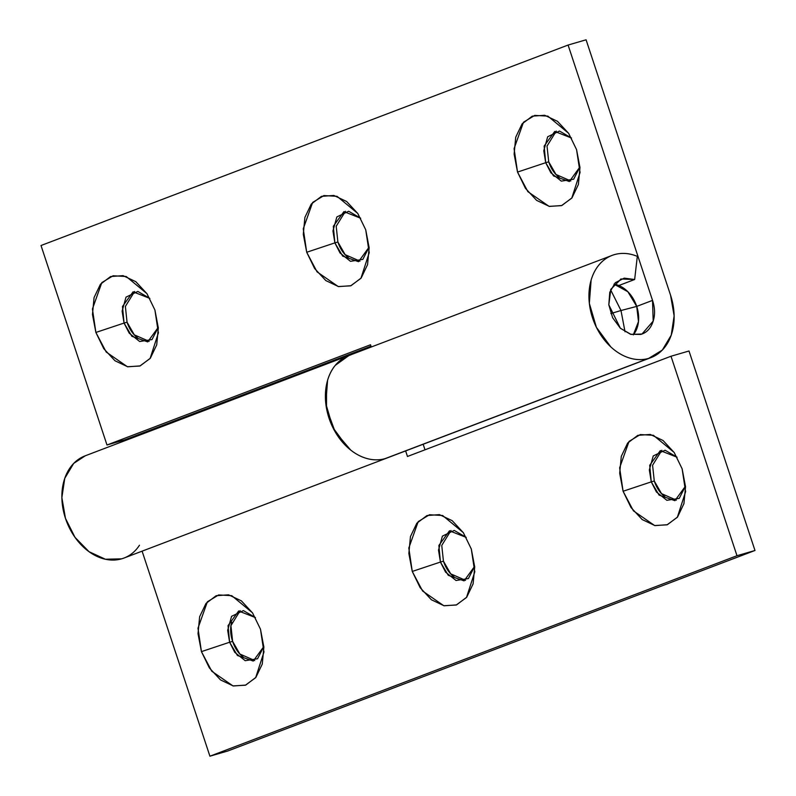 <?xml version="1.0" encoding="UTF-8"?>
<svg xmlns="http://www.w3.org/2000/svg" width="796" height="796" viewBox="0 0 796 796"><rect width="100%" height="100%" fill="white"/><g stroke="black" fill="none" stroke-linecap="round" stroke-linejoin="round"><path stroke-width="1.19" d="M360.678 218.213L348.678 211.239L336.847 216.95L332.947 230.939L334.877 242.88L306.709 252.262L303.256 228.82L312.649 202.423L323.922 195.577L337.036 196.314L357.752 213.447L365.732 229.805L369.145 247.765L367.543 264.69L361.165 278.023L350.996 285.714L338.579 286.61L325.803 280.57L314.609 268.501L306.709 252.262L303.296 234.303L304.898 217.378L311.276 204.045L321.445 196.353L333.862 195.458L346.638 201.497L357.832 213.557L365.732 229.805L369.205 252.74L360.936 278.311L350.668 285.844L338.23 286.54L317.047 271.854L306.709 252.262L334.877 242.88L333.315 226.293L343.922 211.627L360.697 218.233M345.454 211.288L336.201 226.253L337.882 242.004L334.877 242.88L337.882 242.004C340.141 248.83 343.663 254.053 348.449 257.675M571.508 138.026L559.508 131.051L547.678 136.753L543.777 150.752L545.708 162.692L517.529 172.075L514.077 148.633L523.479 122.236L534.743 115.39L547.857 116.126L568.583 133.25L576.563 149.618L579.976 167.578L578.374 184.503L571.996 197.836L561.827 205.527L549.409 206.423L536.623 200.383L525.44 188.314L517.529 172.075L514.126 154.116L515.728 137.191L522.096 123.858L532.275 116.156L544.693 115.271L557.469 121.31L568.662 133.37L576.563 149.618L580.035 172.553L571.767 198.124L561.498 205.657L549.061 206.353L527.877 191.667L517.529 172.075L545.708 162.692L544.146 146.096L554.752 131.439L571.518 138.036M556.285 131.101L547.021 146.066L548.713 161.817L545.708 162.692L548.713 161.817C550.971 168.643 554.494 173.866 559.28 177.488M124.057 323.067L95.878 332.449L92.426 309.007L101.818 282.61L113.092 275.764L126.206 276.501L146.922 293.634L154.912 309.992L158.314 327.952L156.713 344.877L150.344 358.21L140.166 365.901L127.748 366.797L114.972 360.757L103.778 348.688L95.878 332.449L92.465 314.49L94.067 297.565L100.445 284.232L110.614 276.54L123.032 275.645L135.817 281.685L147.001 293.754L154.912 309.992L158.374 332.927L150.106 358.499L139.847 366.031L127.4 366.727L106.216 352.041L95.878 332.449L124.057 323.067L122.484 306.48L133.101 291.814L149.867 298.42L137.847 291.426L126.017 297.137L122.116 311.127L124.057 323.067L127.052 322.191L124.057 323.067L129.211 333.166L139.648 341.504L152.006 339.584L158.285 327.325L147.688 341.882L131.887 336.32L124.057 323.067M134.624 291.475L125.37 306.44L127.052 322.191C129.31 329.017 132.833 334.24 137.628 337.862M636.72 306.4L652.531 300.39L653.188 321.096L642.004 334.022L631.049 334.41L620.363 328.241L608.811 304.808L610.85 289.286L621.069 278.988L634.651 279.505L618.83 285.515L634.651 279.505L637.317 256.362L634.651 279.505L624.203 278.142L615.288 282.719L609.776 292.281L608.811 304.808L612.612 317.694L620.363 328.241L630.452 334.24L640.77 334.439C646.571 332.748 650.621 328.579 652.919 321.932C655.207 315.286 655.088 308.102 652.531 300.39L568.085 45.044L586.085 39.8L670.54 295.147A54.675 40.566 -110.8 0 1 651.188 357.523A54.675 40.566 -110.8 0 1 648.69 358.379A54.675 40.566 -110.8 0 1 593.249 319.922A54.675 40.566 -110.8 0 1 611.338 255.705A54.675 40.566 -110.8 0 1 637.317 256.362C630.701 253.626 624.233 252.79 617.915 253.834C611.587 254.889 606.074 257.725 601.358 262.332C596.652 266.949 593.239 272.869 591.12 280.083L589.338 303.346L596.383 327.285L610.781 346.867C616.611 352.27 622.86 355.981 629.527 358.011C636.193 360.031 642.581 360.15 648.69 358.379L385.155 458.605L648.69 358.379L662.312 350.081L671.237 335.146L674.132 315.853L670.54 295.147L586.085 39.8L568.085 45.044L41.014 245.516L568.085 45.044L652.531 300.39L636.72 306.4A29.442 21.84 -110.8 0 1 633.278 334.887L638.492 321.584L636.72 306.4L620.989 310.52L610.622 289.834L620.989 310.52L625.029 331.783L620.989 310.52L636.72 306.4L627.855 291.724L613.975 284.142A29.442 21.84 -110.8 0 1 636.72 306.4M347.802 355.941A54.675 40.566 69.2 0 0 329.713 420.159A54.675 40.566 69.2 0 0 385.155 458.605A54.675 40.566 69.2 0 0 387.652 457.76M370.996 346.19L124.992 439.76L106.992 445.004L370.528 344.767L371.264 347.006L370.528 344.767L106.992 445.004L124.992 439.76L370.996 346.19M41.014 245.516L106.992 445.004L41.014 245.516M127.052 322.191L134.315 334.847L149.16 341.345M548.713 161.817L555.976 174.473L570.812 180.971M579.936 166.951L569.349 181.508L553.538 175.946L545.708 162.692L550.862 172.782L561.299 181.13L573.667 179.2L579.936 166.951M337.882 242.004L345.146 254.66L359.991 261.158M369.105 247.138L358.518 261.695L342.708 256.133L334.877 242.88L340.031 252.979L350.469 261.317L362.837 259.387L369.105 247.138M349.374 355.334L337.822 362.568C333.116 367.185 329.703 373.095 327.584 380.309L325.803 403.582L332.847 427.512L347.245 447.103C353.076 452.506 359.324 456.217 365.991 458.247C372.657 460.267 379.045 460.387 385.155 458.605M661.844 450.287L652.581 465.252L654.272 480.993L651.267 481.869L649.705 465.282L660.312 450.616L677.078 457.222M677.068 457.202L665.068 450.228L653.237 455.939L649.337 469.939L651.267 481.869L623.089 491.251L619.636 467.819L629.039 441.412L640.302 434.566L653.417 435.303L674.142 452.436L682.122 468.794L674.222 452.556L663.028 440.486L650.252 434.447L637.825 435.342L627.656 443.034L621.288 456.367L619.686 473.292L623.089 491.251L630.989 507.5L642.183 519.559L654.969 525.609L667.386 524.713L677.555 517.012L683.923 503.679L685.535 486.754L682.122 468.794L685.595 491.729L677.326 517.3L667.058 524.833L654.62 525.529L633.427 510.843L623.089 491.251L651.267 481.869L656.421 491.968L666.859 500.306L679.227 498.386L685.495 486.137L674.899 500.684L659.098 495.122L651.267 481.869L654.272 480.993L661.536 493.649L676.371 500.147M451.014 530.474L441.75 545.439L443.442 561.18L440.437 562.056L438.875 545.469L449.481 530.803L466.247 537.409L454.237 530.415L442.407 536.126L438.506 550.126L440.437 562.056L412.258 571.438L408.816 548.006L418.208 521.599L429.472 514.753L442.596 515.49L463.312 532.623L471.292 548.981L463.391 532.743L452.198 520.674L439.422 514.634L427.004 515.529L416.825 523.221L410.457 536.554L408.855 553.479L412.258 571.438L420.169 587.687L431.362 599.746L444.138 605.796L456.556 604.9L466.725 597.199L473.103 583.866L474.705 566.941L471.292 548.981L474.764 571.916L466.496 597.488L456.227 605.02L443.79 605.716L422.606 591.03L412.258 571.438L440.437 562.056L445.591 572.155L456.028 580.493L468.396 578.573L474.665 566.324L464.078 580.871L448.267 575.309L440.437 562.056L443.442 561.18L450.705 573.836L465.541 580.334M240.183 610.661L230.93 625.626L232.611 641.367L229.616 642.243L228.044 625.656L238.661 611L255.426 617.596L243.407 610.602L231.576 616.313L227.676 630.313L229.616 642.243L201.438 651.625L197.985 628.193L207.378 601.786L218.651 594.94L231.765 595.677L252.481 612.811L260.471 629.168L252.561 612.93L241.367 600.861L228.591 594.821L216.174 595.716L206.005 603.408L199.627 616.741L198.025 633.676L201.438 651.625L209.338 667.874L220.532 679.933L233.308 685.983L245.725 685.087L255.894 677.386L262.272 664.063L263.874 647.128L260.471 629.168L263.934 652.103L255.665 677.675L245.407 685.207L232.959 685.903L211.776 671.227L201.438 651.625L229.616 642.243L234.76 652.342L245.198 660.68L257.566 658.76L263.844 646.511L253.247 661.058L237.437 655.496L229.616 642.243L232.611 641.367C230.352 634.541 230.024 628.104 231.616 622.054M386.488 458.188A54.675 40.566 -110.8 0 1 329.922 420.746A54.675 40.566 -110.8 0 1 348.25 355.762A54.675 40.566 -110.8 0 1 350.847 354.877M84.694 456.009A54.675 40.566 69.2 0 0 66.068 520.106A54.675 40.566 69.2 0 0 121.619 558.842A54.675 40.566 69.2 0 0 123.738 558.135M736.987 555.727L209.915 756.2L142.096 551.16L209.915 756.2L736.987 555.727L754.986 550.484L689.008 350.996L671.008 356.24L736.987 555.727L754.986 550.484L227.915 750.956L754.986 550.484L689.008 350.996L671.008 356.24L736.987 555.727M405.632 450.924L407.472 456.476L671.008 356.24L407.472 456.476L405.632 450.924M425.004 449.81L423.164 444.258L425.004 449.81M454.028 576.861L454.009 576.851C449.223 573.239 445.7 568.016 443.442 561.18M243.198 657.048L243.178 657.038C238.392 653.426 234.87 648.203 232.611 641.367L239.875 654.023L254.72 660.521M664.859 496.674L664.839 496.664C660.053 493.052 656.531 487.829 654.272 480.993M227.915 750.956L209.915 756.2L227.915 750.956M85.351 455.75L73.69 463.411L64.755 478.336L61.869 497.629L65.461 518.345L74.993 537.33L89.013 551.688L105.38 559.24L121.619 558.842C128.962 556.702 134.912 552.165 139.479 545.24M388.548 457.392C382.707 459.889 376.448 460.486 369.782 459.192C363.115 457.889 356.727 454.824 350.638 450.009L335.126 431.78L326.499 408.308L326.549 384.508C328.091 376.956 330.997 370.578 335.275 365.364L348.947 355.494M610.85 313.554L620.989 310.52L610.85 313.554M348.558 355.643L611.139 255.775M123.897 558.076L650.969 357.613M621.069 278.988L620.552 279.187M158.374 332.927L158.394 332.29M580.035 172.553L580.055 171.916M369.205 252.74L369.225 252.103M347.603 356.001L85.023 455.879M263.934 652.103L263.954 651.466M474.764 571.916L474.784 571.279M685.595 491.729L685.605 491.092"/></g></svg>
